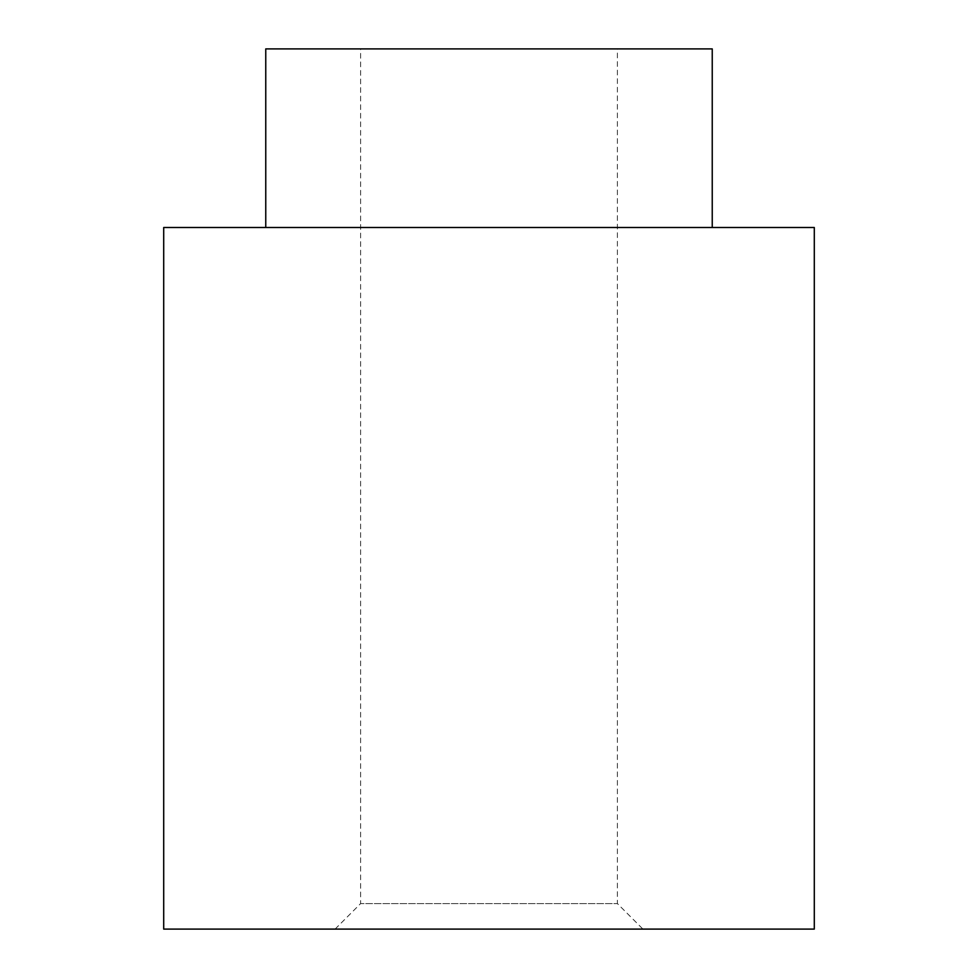 <?xml version="1.0" encoding="UTF-8"?>
<svg xmlns="http://www.w3.org/2000/svg" width="978" height="978" viewBox="0 0 978 978"><rect width="100%" height="100%" fill="white"/><g stroke="black" fill="none" stroke-linecap="round" stroke-linejoin="round"><path stroke-width="0.73" stroke-dasharray="4.89 3.67" d="M712.241 227.495L265.759 227.495L712.241 227.495M814.295 227.495L163.705 227.495M814.295 929.1L163.705 929.1M642.913 929.1L335.087 929.1L642.913 929.1L617.399 903.586L360.601 903.586L617.399 903.586L617.399 48.9L360.601 48.9L617.399 48.9M265.759 48.9L712.241 48.9M335.087 929.1L360.601 903.586L360.601 48.9"/><path stroke-width="1.47" d="M163.705 227.495L814.295 227.495L814.295 929.1L163.705 929.1L163.705 227.495M712.241 227.495L712.241 48.9L265.759 48.9L265.759 227.495"/></g></svg>

